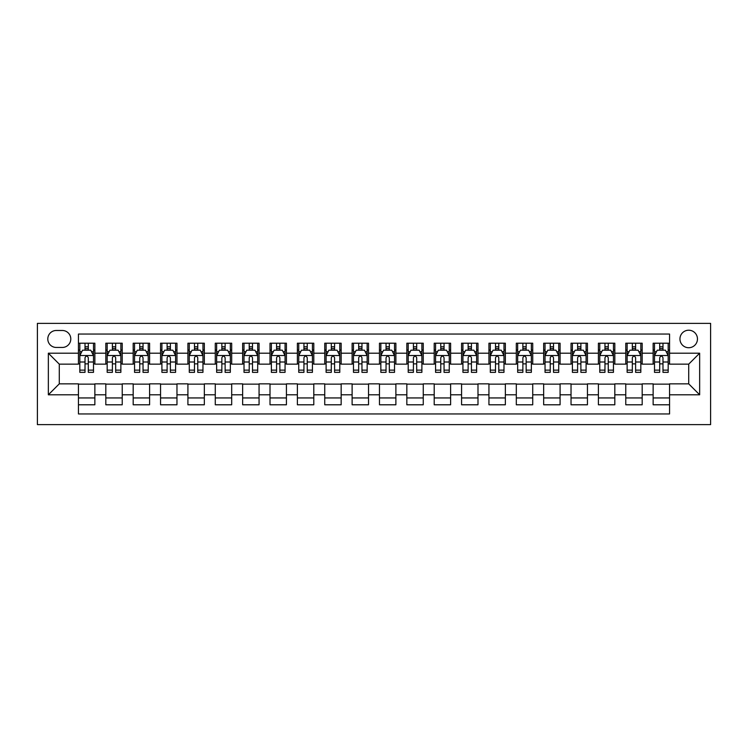 <?xml version="1.0" encoding="UTF-8"?>
<svg xmlns="http://www.w3.org/2000/svg" width="748" height="748" viewBox="0 0 748 748"><rect width="100%" height="100%" fill="white"/><g stroke="black" fill="none" stroke-linecap="round" stroke-linejoin="round"><path stroke-width="1.12" d="M688.712 330.214A8.761 8.761 0 0 0 679.951 338.975A8.761 8.761 0 0 0 688.712 347.726A8.761 8.761 0 0 0 697.463 338.975A8.761 8.761 0 0 0 688.712 330.214M37.4 424.63L710.6 424.63L710.6 323.37L37.4 323.37L37.4 424.63M669.554 343.21L653.135 343.21L653.135 353.206L642.186 353.206L642.186 364.145L653.135 364.145L653.135 353.206M642.186 353.206L642.186 343.21L625.767 343.21L625.767 353.206L614.819 353.206L614.819 364.145L625.767 364.145L625.767 353.206M614.819 353.206L614.819 343.21L598.4 343.21L598.4 353.206L587.451 353.206L587.451 364.145L598.4 364.145L598.4 353.206M587.451 353.206L587.451 343.21L571.033 343.21L571.033 353.206L560.084 353.206L560.084 364.145L571.033 364.145L571.033 353.206M560.084 353.206L560.084 343.21L543.665 343.21L543.665 353.206L532.726 353.206L532.726 364.145L543.665 364.145L543.665 353.206M532.726 353.206L532.726 343.21L516.307 343.21L516.307 353.206L505.358 353.206L505.358 364.145L516.307 364.145L516.307 353.206M505.358 353.206L505.358 343.21L488.94 343.21L488.94 353.206L477.991 353.206L477.991 364.145L488.94 364.145L488.94 353.206M477.991 353.206L477.991 343.21L461.572 343.21L461.572 353.206L450.623 353.206L450.623 364.145L461.572 364.145L461.572 353.206M450.623 353.206L450.623 343.21L434.205 343.21L434.205 353.206L423.256 353.206L423.256 364.145L434.205 364.145L434.205 353.206M423.256 353.206L423.256 343.21L406.837 343.21L406.837 353.206L395.888 353.206L395.888 364.145L406.837 364.145L406.837 353.206M395.888 353.206L395.888 343.21L379.47 343.21L379.47 353.206L368.53 353.206L368.53 364.145L379.47 364.145L379.47 353.206M368.53 353.206L368.53 343.21L352.112 343.21L352.112 353.206L341.163 353.206L341.163 364.145L352.112 364.145L352.112 353.206M341.163 353.206L341.163 343.21L324.744 343.21L324.744 353.206L313.795 353.206L313.795 364.145L324.744 364.145L324.744 353.206M313.795 353.206L313.795 343.21L297.377 343.21L297.377 353.206L286.428 353.206L286.428 364.145L297.377 364.145L297.377 353.206M286.428 353.206L286.428 343.21L270.009 343.21L270.009 353.206L259.06 353.206L259.06 364.145L270.009 364.145L270.009 353.206M259.06 353.206L259.06 343.21L242.642 343.21L242.642 353.206L231.693 353.206L231.693 364.145L242.642 364.145L242.642 353.206M231.693 353.206L231.693 343.21L215.274 343.21L215.274 353.206L204.335 353.206L204.335 364.145L215.274 364.145L215.274 353.206M204.335 353.206L204.335 343.21L187.916 343.21L187.916 353.206L176.967 353.206L176.967 364.145L187.916 364.145L187.916 353.206M176.967 353.206L176.967 343.21L160.549 343.21L160.549 353.206L149.6 353.206L149.6 364.145L160.549 364.145L160.549 353.206M149.6 353.206L149.6 343.21L133.181 343.21L133.181 353.206L122.233 353.206L122.233 364.145L133.181 364.145L133.181 353.206M122.233 353.206L122.233 343.21L105.814 343.21L105.814 364.145L94.865 364.145L94.865 343.21L78.447 343.21M78.447 404.79L94.865 404.79L94.865 383.855L105.814 383.855L105.814 404.79L122.233 404.79L122.233 383.855L133.181 383.855L133.181 394.794L122.233 394.794M133.181 394.794L133.181 404.79L149.6 404.79L149.6 383.855L160.549 383.855L160.549 394.794L149.6 394.794M160.549 394.794L160.549 404.79L176.967 404.79L176.967 383.855L187.916 383.855L187.916 394.794L176.967 394.794M187.916 394.794L187.916 404.79L204.335 404.79L204.335 383.855L215.274 383.855L215.274 394.794L204.335 394.794M215.274 394.794L215.274 404.79L231.693 404.79L231.693 383.855L242.642 383.855L242.642 394.794L231.693 394.794M242.642 394.794L242.642 404.79L259.06 404.79L259.06 383.855L270.009 383.855L270.009 394.794L259.06 394.794M270.009 394.794L270.009 404.79L286.428 404.79L286.428 383.855L297.377 383.855L297.377 394.794L286.428 394.794M297.377 394.794L297.377 404.79L313.795 404.79L313.795 383.855L324.744 383.855L324.744 394.794L313.795 394.794M324.744 394.794L324.744 404.79L341.163 404.79L341.163 383.855L352.112 383.855L352.112 394.794L341.163 394.794M352.112 394.794L352.112 404.79L368.53 404.79L368.53 383.855L379.47 383.855L379.47 394.794L368.53 394.794M379.47 394.794L379.47 404.79L395.888 404.79L395.888 383.855L406.837 383.855L406.837 394.794L395.888 394.794M406.837 394.794L406.837 404.79L423.256 404.79L423.256 383.855L434.205 383.855L434.205 394.794L423.256 394.794M434.205 394.794L434.205 404.79L450.623 404.79L450.623 383.855L461.572 383.855L461.572 394.794L450.623 394.794M461.572 394.794L461.572 404.79L477.991 404.79L477.991 383.855L488.94 383.855L488.94 394.794L477.991 394.794M488.94 394.794L488.94 404.79L505.358 404.79L505.358 383.855L516.307 383.855L516.307 394.794L505.358 394.794M516.307 394.794L516.307 404.79L532.726 404.79L532.726 383.855L543.665 383.855L543.665 394.794L532.726 394.794M543.665 394.794L543.665 404.79L560.084 404.79L560.084 383.855L571.033 383.855L571.033 394.794L560.084 394.794M571.033 394.794L571.033 404.79L587.451 404.79L587.451 383.855L598.4 383.855L598.4 394.794L587.451 394.794M598.4 394.794L598.4 404.79L614.819 404.79L614.819 383.855L625.767 383.855L625.767 394.794L614.819 394.794M625.767 394.794L625.767 404.79L642.186 404.79L642.186 383.855L653.135 383.855L653.135 394.794L642.186 394.794M56.287 347.455L62.299 347.455A8.48 8.48 0 0 0 70.789 338.975A8.48 8.48 0 0 0 62.299 330.485L56.287 330.485A8.48 8.48 0 0 0 47.797 338.975A8.48 8.48 0 0 0 56.287 347.455M669.554 353.206L669.554 334.047L78.447 334.047L78.447 364.145L59.288 364.145L59.288 383.855L78.447 383.855L78.447 413.953L669.554 413.953L669.554 383.855L688.712 383.855L688.712 364.145L669.554 364.145L669.554 353.206L699.651 353.206L699.651 394.794L669.554 394.794M78.447 394.794L48.349 394.794L48.349 353.206L78.447 353.206M653.135 394.794L653.135 404.79L669.554 404.79M78.447 350.055L79.821 350.055M85.02 350.055L88.301 350.055M93.5 350.055L94.865 350.055M78.447 363.874L79.821 363.874M85.02 363.874L88.301 363.874M93.5 363.874L94.865 363.874M78.447 384.126L94.865 384.126M78.447 397.945L94.865 397.945M105.814 363.874L107.179 363.874M112.387 363.874L115.669 363.874M120.867 363.874L122.233 363.874M105.814 350.055L107.179 350.055M112.387 350.055L115.669 350.055M120.867 350.055L122.233 350.055M105.814 384.126L122.233 384.126M105.814 397.945L122.233 397.945M133.181 384.126L149.6 384.126M133.181 397.945L149.6 397.945M133.181 350.055L134.547 350.055M139.745 350.055L143.036 350.055M148.235 350.055L149.6 350.055M133.181 363.874L134.547 363.874M139.745 363.874L143.036 363.874M148.235 363.874L149.6 363.874M160.549 384.126L176.967 384.126M160.549 397.945L176.967 397.945M160.549 350.055L161.914 350.055M167.113 350.055L170.394 350.055M175.593 350.055L176.967 350.055M160.549 363.874L161.914 363.874M167.113 363.874L170.394 363.874M175.593 363.874L176.967 363.874M187.916 384.126L204.335 384.126M187.916 397.945L204.335 397.945M187.916 350.055L189.281 350.055M194.48 350.055L197.762 350.055M202.96 350.055L204.335 350.055M187.916 363.874L189.281 363.874M194.48 363.874L197.762 363.874M202.96 363.874L204.335 363.874M215.274 384.126L231.693 384.126M215.274 397.945L231.693 397.945M215.274 350.055L216.649 350.055M221.847 350.055L225.129 350.055M230.328 350.055L231.693 350.055M215.274 363.874L216.649 363.874M221.847 363.874L225.129 363.874M230.328 363.874L231.693 363.874M242.642 384.126L259.06 384.126M242.642 397.945L259.06 397.945M242.642 350.055L244.016 350.055M249.215 350.055L252.497 350.055M257.695 350.055L259.06 350.055M242.642 363.874L244.016 363.874M249.215 363.874L252.497 363.874M257.695 363.874L259.06 363.874M270.009 384.126L286.428 384.126M270.009 397.945L286.428 397.945M270.009 350.055L271.374 350.055M276.573 350.055L279.864 350.055M285.063 350.055L286.428 350.055M270.009 363.874L271.374 363.874M276.573 363.874L279.864 363.874M285.063 363.874L286.428 363.874M297.377 384.126L313.795 384.126M297.377 397.945L313.795 397.945M297.377 350.055L298.742 350.055M303.94 350.055L307.232 350.055M312.43 350.055L313.795 350.055M297.377 363.874L298.742 363.874M303.94 363.874L307.232 363.874M312.43 363.874L313.795 363.874M324.744 384.126L341.163 384.126M324.744 397.945L341.163 397.945M324.744 350.055L326.109 350.055M331.308 350.055L334.59 350.055M339.788 350.055L341.163 350.055M324.744 363.874L326.109 363.874M331.308 363.874L334.59 363.874M339.788 363.874L341.163 363.874M352.112 384.126L368.53 384.126M352.112 397.945L368.53 397.945M352.112 350.055L353.477 350.055M358.675 350.055L361.957 350.055M367.156 350.055L368.53 350.055M352.112 363.874L353.477 363.874M358.675 363.874L361.957 363.874M367.156 363.874L368.53 363.874M379.47 384.126L395.888 384.126M379.47 397.945L395.888 397.945M379.47 350.055L380.844 350.055M386.043 350.055L389.325 350.055M394.523 350.055L395.888 350.055M379.47 363.874L380.844 363.874M386.043 363.874L389.325 363.874M394.523 363.874L395.888 363.874M406.837 384.126L423.256 384.126M406.837 397.945L423.256 397.945M406.837 350.055L408.212 350.055M413.41 350.055L416.692 350.055M421.891 350.055L423.256 350.055M406.837 363.874L408.212 363.874M413.41 363.874L416.692 363.874M421.891 363.874L423.256 363.874M434.205 384.126L450.623 384.126M434.205 397.945L450.623 397.945M434.205 350.055L435.57 350.055M440.768 350.055L444.06 350.055M449.258 350.055L450.623 350.055M434.205 363.874L435.57 363.874M440.768 363.874L444.06 363.874M449.258 363.874L450.623 363.874M461.572 384.126L477.991 384.126M461.572 397.945L477.991 397.945M461.572 350.055L462.937 350.055M468.136 350.055L471.427 350.055M476.626 350.055L477.991 350.055M461.572 363.874L462.937 363.874M468.136 363.874L471.427 363.874M476.626 363.874L477.991 363.874M488.94 384.126L505.358 384.126M488.94 397.945L505.358 397.945M488.94 350.055L490.305 350.055M495.503 350.055L498.785 350.055M503.984 350.055L505.358 350.055M488.94 363.874L490.305 363.874M495.503 363.874L498.785 363.874M503.984 363.874L505.358 363.874M516.307 384.126L532.726 384.126M516.307 397.945L532.726 397.945M516.307 350.055L517.672 350.055M522.871 350.055L526.153 350.055M531.351 350.055L532.726 350.055M516.307 363.874L517.672 363.874M522.871 363.874L526.153 363.874M531.351 363.874L532.726 363.874M543.665 384.126L560.084 384.126M543.665 397.945L560.084 397.945M543.665 350.055L545.04 350.055M550.238 350.055L553.52 350.055M558.719 350.055L560.084 350.055M543.665 363.874L545.04 363.874M550.238 363.874L553.52 363.874M558.719 363.874L560.084 363.874M571.033 384.126L587.451 384.126M571.033 397.945L587.451 397.945M571.033 350.055L572.407 350.055M577.606 350.055L580.887 350.055M586.086 350.055L587.451 350.055M571.033 363.874L572.407 363.874M577.606 363.874L580.887 363.874M586.086 363.874L587.451 363.874M598.4 384.126L614.819 384.126M598.4 397.945L614.819 397.945M598.4 350.055L599.765 350.055M604.964 350.055L608.255 350.055M613.454 350.055L614.819 350.055M598.4 363.874L599.765 363.874M604.964 363.874L608.255 363.874M613.454 363.874L614.819 363.874M625.767 384.126L642.186 384.126M625.767 397.945L642.186 397.945M625.767 350.055L627.133 350.055M632.331 350.055L635.613 350.055M640.821 350.055L642.186 350.055M625.767 363.874L627.133 363.874M632.331 363.874L635.613 363.874M640.821 363.874L642.186 363.874M653.135 384.126L669.554 384.126M653.135 397.945L669.554 397.945M653.135 350.055L654.5 350.055M659.699 350.055L662.98 350.055M668.179 350.055L669.554 350.055M653.135 363.874L654.5 363.874M659.699 363.874L662.98 363.874M668.179 363.874L669.554 363.874M59.288 364.145L48.349 353.206M59.288 383.855L48.349 394.794M699.651 353.206L688.712 364.145M699.651 394.794L688.712 383.855M88.301 346.773L85.02 346.773M93.5 370.129L88.301 370.129L88.301 372.354L93.5 372.354L93.5 355.665L90.76 350.195L82.551 350.195L79.821 355.665L79.821 372.354L85.02 372.354L85.02 370.129L79.821 370.129M79.821 355.665L79.821 343.21M93.5 355.665L93.5 343.21M85.02 350.195L85.02 343.21M88.301 343.21L88.301 350.195M88.301 370.129L88.301 357.722C87.207 355.609 86.114 355.609 85.02 357.722L85.02 370.129M115.669 346.773L112.387 346.773M120.867 370.129L115.669 370.129L115.669 372.354L120.867 372.354L120.867 355.665L118.128 350.195L109.919 350.195L107.179 355.665L107.179 372.354L112.387 372.354L112.387 370.129L107.179 370.129M107.179 355.665L107.179 343.21M120.867 355.665L120.867 343.21M112.387 350.195L112.387 343.21M115.669 343.21L115.669 350.195M115.669 370.129L115.669 357.722C114.575 355.609 113.481 355.609 112.387 357.722L112.387 370.129M143.036 346.773L139.745 346.773M148.235 370.129L143.036 370.129L143.036 372.354L148.235 372.354L148.235 355.665L145.495 350.195L137.286 350.195L134.547 355.665L134.547 372.354L139.745 372.354L139.745 370.129L134.547 370.129M134.547 355.665L134.547 343.21M148.235 355.665L148.235 343.21M139.745 350.195L139.745 343.21M143.036 343.21L143.036 350.195M143.036 370.129L143.036 357.722C141.942 355.609 140.848 355.609 139.745 357.722L139.745 370.129M170.394 346.773L167.113 346.773M175.593 370.129L170.394 370.129L170.394 372.354L175.593 372.354L175.593 355.665L172.863 350.195L164.654 350.195L161.914 355.665L161.914 372.354L167.113 372.354L167.113 370.129L161.914 370.129M161.914 355.665L161.914 343.21M175.593 355.665L175.593 343.21M167.113 350.195L167.113 343.21M170.394 343.21L170.394 350.195M170.394 370.129L170.394 357.722C169.3 355.609 168.207 355.609 167.113 357.722L167.113 370.129M197.762 346.773L194.48 346.773M202.96 370.129L197.762 370.129L197.762 372.354L202.96 372.354L202.96 355.665L200.23 350.195L192.021 350.195L189.281 355.665L189.281 372.354L194.48 372.354L194.48 370.129L189.281 370.129M189.281 355.665L189.281 343.21M202.96 355.665L202.96 343.21M194.48 350.195L194.48 343.21M197.762 343.21L197.762 350.195M197.762 370.129L197.762 357.722C196.668 355.609 195.574 355.609 194.48 357.722L194.48 370.129M225.129 346.773L221.847 346.773M230.328 370.129L225.129 370.129L225.129 372.354L230.328 372.354L230.328 355.665L227.588 350.195L219.379 350.195L216.649 355.665L216.649 372.354L221.847 372.354L221.847 370.129L216.649 370.129M216.649 355.665L216.649 343.21M230.328 355.665L230.328 343.21M221.847 350.195L221.847 343.21M225.129 343.21L225.129 350.195M225.129 370.129L225.129 357.722C224.035 355.609 222.941 355.609 221.847 357.722L221.847 370.129M252.497 346.773L249.215 346.773M257.695 370.129L252.497 370.129L252.497 372.354L257.695 372.354L257.695 355.665L254.956 350.195L246.746 350.195L244.016 355.665L244.016 372.354L249.215 372.354L249.215 370.129L244.016 370.129M244.016 355.665L244.016 343.21M257.695 355.665L257.695 343.21M249.215 350.195L249.215 343.21M252.497 343.21L252.497 350.195M252.497 370.129L252.497 357.722C251.403 355.609 250.309 355.609 249.215 357.722L249.215 370.129M279.864 346.773L276.573 346.773M285.063 370.129L279.864 370.129L279.864 372.354L285.063 372.354L285.063 355.665L282.323 350.195L274.114 350.195L271.374 355.665L271.374 372.354L276.573 372.354L276.573 370.129L271.374 370.129M271.374 355.665L271.374 343.21M285.063 355.665L285.063 343.21M276.573 350.195L276.573 343.21M279.864 343.21L279.864 350.195M279.864 370.129L279.864 357.722C278.77 355.609 277.676 355.609 276.573 357.722L276.573 370.129M307.232 346.773L303.94 346.773M312.43 370.129L307.232 370.129L307.232 372.354L312.43 372.354L312.43 355.665L309.691 350.195L301.481 350.195L298.742 355.665L298.742 372.354L303.94 372.354L303.94 370.129L298.742 370.129M298.742 355.665L298.742 343.21M312.43 355.665L312.43 343.21M303.94 350.195L303.94 343.21M307.232 343.21L307.232 350.195M307.232 370.129L307.232 357.722C306.138 355.609 305.044 355.609 303.94 357.722L303.94 370.129M334.59 346.773L331.308 346.773M339.788 370.129L334.59 370.129L334.59 372.354L339.788 372.354L339.788 355.665L337.058 350.195L328.849 350.195L326.109 355.665L326.109 372.354L331.308 372.354L331.308 370.129L326.109 370.129M326.109 355.665L326.109 343.21M339.788 355.665L339.788 343.21M331.308 350.195L331.308 343.21M334.59 343.21L334.59 350.195M334.59 370.129L334.59 357.722C333.496 355.609 332.402 355.609 331.308 357.722L331.308 370.129M361.957 346.773L358.675 346.773M367.156 370.129L361.957 370.129L361.957 372.354L367.156 372.354L367.156 355.665L364.426 350.195L356.216 350.195L353.477 355.665L353.477 372.354L358.675 372.354L358.675 370.129L353.477 370.129M353.477 355.665L353.477 343.21M367.156 355.665L367.156 343.21M358.675 350.195L358.675 343.21M361.957 343.21L361.957 350.195M361.957 370.129L361.957 357.722C360.863 355.609 359.769 355.609 358.675 357.722L358.675 370.129M389.325 346.773L386.043 346.773M394.523 370.129L389.325 370.129L389.325 372.354L394.523 372.354L394.523 355.665L391.784 350.195L383.574 350.195L380.844 355.665L380.844 372.354L386.043 372.354L386.043 370.129L380.844 370.129M380.844 355.665L380.844 343.21M394.523 355.665L394.523 343.21M386.043 350.195L386.043 343.21M389.325 343.21L389.325 350.195M389.325 370.129L389.325 357.722C388.231 355.609 387.137 355.609 386.043 357.722L386.043 370.129M416.692 346.773L413.41 346.773M421.891 370.129L416.692 370.129L416.692 372.354L421.891 372.354L421.891 355.665L419.151 350.195L410.942 350.195L408.212 355.665L408.212 372.354L413.41 372.354L413.41 370.129L408.212 370.129M408.212 355.665L408.212 343.21M421.891 355.665L421.891 343.21M413.41 350.195L413.41 343.21M416.692 343.21L416.692 350.195M416.692 370.129L416.692 357.722C415.598 355.609 414.504 355.609 413.41 357.722L413.41 370.129M444.06 346.773L440.768 346.773M449.258 370.129L444.06 370.129L444.06 372.354L449.258 372.354L449.258 355.665L446.519 350.195L438.309 350.195L435.57 355.665L435.57 372.354L440.768 372.354L440.768 370.129L435.57 370.129M435.57 355.665L435.57 343.21M449.258 355.665L449.258 343.21M440.768 350.195L440.768 343.21M444.06 343.21L444.06 350.195M444.06 370.129L444.06 357.722C442.966 355.609 441.872 355.609 440.768 357.722L440.768 370.129M471.427 346.773L468.136 346.773M476.626 370.129L471.427 370.129L471.427 372.354L476.626 372.354L476.626 355.665L473.886 350.195L465.677 350.195L462.937 355.665L462.937 372.354L468.136 372.354L468.136 370.129L462.937 370.129M462.937 355.665L462.937 343.21M476.626 355.665L476.626 343.21M468.136 350.195L468.136 343.21M471.427 343.21L471.427 350.195M471.427 370.129L471.427 357.722C470.333 355.609 469.239 355.609 468.136 357.722L468.136 370.129M498.785 346.773L495.503 346.773M503.984 370.129L498.785 370.129L498.785 372.354L503.984 372.354L503.984 355.665L501.254 350.195L493.044 350.195L490.305 355.665L490.305 372.354L495.503 372.354L495.503 370.129L490.305 370.129M490.305 355.665L490.305 343.21M503.984 355.665L503.984 343.21M495.503 350.195L495.503 343.21M498.785 343.21L498.785 350.195M498.785 370.129L498.785 357.722C497.691 355.609 496.597 355.609 495.503 357.722L495.503 370.129M526.153 346.773L522.871 346.773M531.351 370.129L526.153 370.129L526.153 372.354L531.351 372.354L531.351 355.665L528.621 350.195L520.412 350.195L517.672 355.665L517.672 372.354L522.871 372.354L522.871 370.129L517.672 370.129M517.672 355.665L517.672 343.21M531.351 355.665L531.351 343.21M522.871 350.195L522.871 343.21M526.153 343.21L526.153 350.195M526.153 370.129L526.153 357.722C525.059 355.609 523.965 355.609 522.871 357.722L522.871 370.129M553.52 346.773L550.238 346.773M558.719 370.129L553.52 370.129L553.52 372.354L558.719 372.354L558.719 355.665L555.979 350.195L547.77 350.195L545.04 355.665L545.04 372.354L550.238 372.354L550.238 370.129L545.04 370.129M545.04 355.665L545.04 343.21M558.719 355.665L558.719 343.21M550.238 350.195L550.238 343.21M553.52 343.21L553.52 350.195M553.52 370.129L553.52 357.722C552.426 355.609 551.332 355.609 550.238 357.722L550.238 370.129M580.887 346.773L577.606 346.773M586.086 370.129L580.887 370.129L580.887 372.354L586.086 372.354L586.086 355.665L583.346 350.195L575.137 350.195L572.407 355.665L572.407 372.354L577.606 372.354L577.606 370.129L572.407 370.129M572.407 355.665L572.407 343.21M586.086 355.665L586.086 343.21M577.606 350.195L577.606 343.21M580.887 343.21L580.887 350.195M580.887 370.129L580.887 357.722C579.794 355.609 578.7 355.609 577.606 357.722L577.606 370.129M608.255 346.773L604.964 346.773M613.454 370.129L608.255 370.129L608.255 372.354L613.454 372.354L613.454 355.665L610.714 350.195L602.505 350.195L599.765 355.665L599.765 372.354L604.964 372.354L604.964 370.129L599.765 370.129M599.765 355.665L599.765 343.21M613.454 355.665L613.454 343.21M604.964 350.195L604.964 343.21M608.255 343.21L608.255 350.195M608.255 370.129L608.255 357.722C607.161 355.609 606.067 355.609 604.964 357.722L604.964 370.129M635.613 346.773L632.331 346.773M640.821 370.129L635.613 370.129L635.613 372.354L640.821 372.354L640.821 355.665L638.081 350.195L629.872 350.195L627.133 355.665L627.133 372.354L632.331 372.354L632.331 370.129L627.133 370.129M627.133 355.665L627.133 343.21M640.821 355.665L640.821 343.21M632.331 350.195L632.331 343.21M635.613 343.21L635.613 350.195M635.613 370.129L635.613 357.722C634.528 355.609 633.425 355.609 632.331 357.722L632.331 370.129M662.98 346.773L659.699 346.773M668.179 370.129L662.98 370.129L662.98 372.354L668.179 372.354L668.179 355.665L665.449 350.195L657.24 350.195L654.5 355.665L654.5 372.354L659.699 372.354L659.699 370.129L654.5 370.129M654.5 355.665L654.5 343.21M668.179 355.665L668.179 343.21M659.699 350.195L659.699 343.21M662.98 343.21L662.98 350.195M662.98 370.129L662.98 357.722C661.887 355.609 660.793 355.609 659.699 357.722L659.699 370.129M105.814 394.794L94.865 394.794M105.814 353.206L94.865 353.206M93.435 355.524L79.886 355.524M79.821 351.7L81.803 351.7M91.518 351.7L93.5 351.7M85.02 362.004L79.821 362.004M93.5 362.004L88.301 362.004M88.301 348.512L85.02 348.512M120.802 355.524L107.254 355.524M107.179 351.7L109.171 351.7M118.885 351.7L120.867 351.7M112.387 362.004L107.179 362.004M120.867 362.004L115.669 362.004M115.669 348.512L112.387 348.512M148.16 355.524L134.621 355.524M134.547 351.7L136.529 351.7M146.253 351.7L148.235 351.7M139.745 362.004L134.547 362.004M148.235 362.004L143.036 362.004M143.036 348.512L139.745 348.512M175.528 355.524L161.979 355.524M161.914 351.7L163.896 351.7M173.611 351.7L175.593 351.7M167.113 362.004L161.914 362.004M175.593 362.004L170.394 362.004M170.394 348.512L167.113 348.512M202.895 355.524L189.347 355.524M189.281 351.7L191.264 351.7M200.978 351.7L202.96 351.7M194.48 362.004L189.281 362.004M202.96 362.004L197.762 362.004M197.762 348.512L194.48 348.512M230.262 355.524L216.714 355.524M216.649 351.7L218.631 351.7M228.346 351.7L230.328 351.7M221.847 362.004L216.649 362.004M230.328 362.004L225.129 362.004M225.129 348.512L221.847 348.512M257.63 355.524L244.082 355.524M244.016 351.7L245.999 351.7M255.713 351.7L257.695 351.7M249.215 362.004L244.016 362.004M257.695 362.004L252.497 362.004M252.497 348.512L249.215 348.512M284.988 355.524L271.449 355.524M271.374 351.7L273.366 351.7M283.081 351.7L285.063 351.7M276.573 362.004L271.374 362.004M285.063 362.004L279.864 362.004M279.864 348.512L276.573 348.512M312.355 355.524L298.817 355.524M298.742 351.7L300.724 351.7M310.439 351.7L312.43 351.7M303.94 362.004L298.742 362.004M312.43 362.004L307.232 362.004M307.232 348.512L303.94 348.512M339.723 355.524L326.175 355.524M326.109 351.7L328.091 351.7M337.806 351.7L339.788 351.7M331.308 362.004L326.109 362.004M339.788 362.004L334.59 362.004M334.59 348.512L331.308 348.512M367.09 355.524L353.542 355.524M353.477 351.7L355.459 351.7M365.174 351.7L367.156 351.7M358.675 362.004L353.477 362.004M367.156 362.004L361.957 362.004M361.957 348.512L358.675 348.512M394.458 355.524L380.91 355.524M380.844 351.7L382.826 351.7M392.541 351.7L394.523 351.7M386.043 362.004L380.844 362.004M394.523 362.004L389.325 362.004M389.325 348.512L386.043 348.512M421.825 355.524L408.277 355.524M408.212 351.7L410.194 351.7M419.909 351.7L421.891 351.7M413.41 362.004L408.212 362.004M421.891 362.004L416.692 362.004M416.692 348.512L413.41 348.512M449.183 355.524L435.645 355.524M435.57 351.7L437.561 351.7M447.276 351.7L449.258 351.7M440.768 362.004L435.57 362.004M449.258 362.004L444.06 362.004M444.06 348.512L440.768 348.512M476.551 355.524L463.012 355.524M462.937 351.7L464.919 351.7M474.634 351.7L476.626 351.7M468.136 362.004L462.937 362.004M476.626 362.004L471.427 362.004M471.427 348.512L468.136 348.512M503.918 355.524L490.37 355.524M490.305 351.7L492.287 351.7M502.002 351.7L503.984 351.7M495.503 362.004L490.305 362.004M503.984 362.004L498.785 362.004M498.785 348.512L495.503 348.512M531.286 355.524L517.738 355.524M517.672 351.7L519.654 351.7M529.369 351.7L531.351 351.7M522.871 362.004L517.672 362.004M531.351 362.004L526.153 362.004M526.153 348.512L522.871 348.512M558.653 355.524L545.105 355.524M545.04 351.7L547.022 351.7M556.736 351.7L558.719 351.7M550.238 362.004L545.04 362.004M558.719 362.004L553.52 362.004M553.52 348.512L550.238 348.512M586.021 355.524L572.472 355.524M572.407 351.7L574.389 351.7M584.104 351.7L586.086 351.7M577.606 362.004L572.407 362.004M586.086 362.004L580.887 362.004M580.887 348.512L577.606 348.512M613.379 355.524L599.84 355.524M599.765 351.7L601.747 351.7M611.471 351.7L613.454 351.7M604.964 362.004L599.765 362.004M613.454 362.004L608.255 362.004M608.255 348.512L604.964 348.512M640.746 355.524L627.198 355.524M627.133 351.7L629.115 351.7M638.829 351.7L640.821 351.7M632.331 362.004L627.133 362.004M640.821 362.004L635.613 362.004M635.613 348.512L632.331 348.512M668.114 355.524L654.565 355.524M654.5 351.7L656.482 351.7M666.197 351.7L668.179 351.7M659.699 362.004L654.5 362.004M668.179 362.004L662.98 362.004M662.98 348.512L659.699 348.512"/></g></svg>
